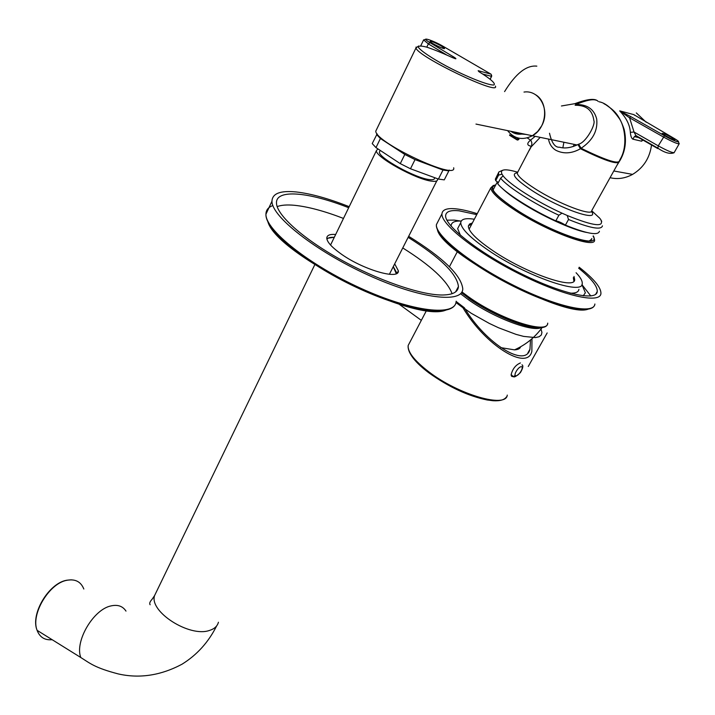<?xml version="1.0" encoding="UTF-8"?>
<svg xmlns="http://www.w3.org/2000/svg" width="715" height="715" viewBox="0 0 715 715"><rect width="100%" height="100%" fill="white"/><g stroke="black" fill="none" stroke-linecap="round" stroke-linejoin="round"><path stroke-width="1.07" d="M456.134 301.48L464.348 307.754C485.869 343.906 525.722 368.234 529.958 349.233L530.512 339.974M540.987 329.097L541.943 332.421L541.318 335.004L539.101 336.747L535.347 337.587L523.612 336.39L515.998 334.361L498.507 327.747L489.221 323.377L471.212 313.268L455.964 302.517L462.945 307.763C485.556 345.756 527.42 371.291 531.853 351.36L531.978 338.722M464.348 307.754L462.945 307.763M515.229 375.482C512.619 377.171 511.252 376.912 511.118 374.696C512.61 368.86 515.703 364.945 520.404 362.943M541.416 327.497C533.077 332.609 493.743 317.844 468.593 299.808L460.531 293.713M520.663 346.766C520.055 348.652 518.009 349.68 514.514 349.858L500.804 347.642M519.635 347.338L515.667 349.34M446.902 220.166L454.275 220.104L460.737 221.051M582.198 284.972L590.822 295.974M461.22 221.069C454.82 220.774 451.46 222.276 451.147 225.565L451.147 226.208M581.912 284.588L585.371 292.784L583.226 295.822M458.976 226.056L457.645 228.621L460.433 235.298M578.909 289.343C578.56 292.06 575.655 293.338 570.195 293.177M576.076 272.737C580.392 277.277 582.448 280.852 582.233 283.471C583.458 296.037 526.043 276.24 488.202 250.187C470.104 237.738 460.952 228.559 460.755 222.642C461.175 219.013 465.697 217.878 474.331 219.246M472.383 222.964L469.46 224.09L468.361 226.244C468.54 231.463 476.592 239.525 492.51 250.447C525.588 273.175 575.691 290.478 574.663 279.476L573.993 276.446M573.332 277.617L573.904 281.156M471.757 224.144L468.45 225.654M476.744 214.643L459.093 210.809C450.513 209.942 446.035 211.524 445.642 215.555C444.533 225.502 478.415 252.359 519.859 273.05C561.302 293.874 596.739 301.721 597.266 291.479C597.454 286.152 591.242 278.385 578.641 268.17M477.245 213.696C468.986 211.104 461.962 209.495 456.161 208.86C447.098 207.922 442.362 209.584 441.95 213.839C440.789 224.251 476.27 252.404 519.778 274.122C563.268 295.974 600.377 304.17 600.94 293.454C601.083 287.484 593.825 278.743 579.177 267.231M586.568 232.438C572.375 229.89 541.782 215.948 520.851 202.399C512.61 197.099 506.417 192.433 502.279 188.403M498.078 183.112L497.676 181.985M493.386 185.408L490.758 187.902C491.223 192.451 499.32 199.914 515.059 210.273C547.717 231.812 596.176 249.526 594.558 239.874L594.174 238.077M593.271 235.896C595.524 239.82 593.7 241.59 587.793 241.205C574.914 240.544 539.584 225.073 515.864 209.566C493.85 194.712 487.138 186.49 495.736 184.917M376.599 134.527L380.407 138.513L375.992 147.621L372.22 143.581L377.154 133.875M380.407 138.513L404.806 154.458L415.04 159.606L443.005 170.036L448.841 170.894L444.274 179.867L438.42 179.063L410.481 168.767L400.275 163.628L375.992 147.621M380.049 150.731L379.388 152.081C378.682 157.917 415.585 178.258 429.393 179.572C432.941 180.019 434.675 179.474 434.595 177.946L434.72 177.704M437.419 178.696L437.571 179.376C437.66 181.065 435.748 181.664 431.833 181.172C416.577 179.751 375.59 157.166 376.385 150.713L377.904 148.881M448.841 170.894L449.226 170.063M404.806 154.458L400.275 163.628M415.04 159.606L410.481 168.767M443.005 170.036L438.42 179.063M475.975 124.079L532.398 135.743C522.513 140.632 514.246 138.924 507.578 130.613C514.246 138.924 522.513 140.632 532.398 135.743L577.041 144.966L578.623 144.207C586.103 142.473 595.854 124.419 593.852 120.504C592.512 110.164 586.273 105.087 575.128 105.275M534.945 94.371C549.004 101.727 547.35 127.842 532.398 135.743L537.617 131.551L541.657 125.885C550.568 110.405 539.548 89.572 523.997 92.065M511.591 131.444L516.766 133.625L522.451 133.687M599.018 101.762C605.319 102.835 611.969 108.278 618.958 118.082C624.803 125.795 628.011 146.235 620.254 159.123L619.262 161.25C617.277 164.03 604.604 159.722 581.224 148.327L580.428 148.747C571.759 153.636 563.563 154.145 555.85 150.275C551.819 147.737 549.37 143.992 548.494 139.067M596.498 100.341C593.11 98.822 586.246 100.207 575.924 104.497C587.212 104.327 594.138 109.172 596.694 119.021C597.955 130.631 592.771 140.381 581.152 148.255L581.224 148.327M603.943 103.72L605.748 104.667C612.567 109.618 618.448 112.621 624.141 129.335C626.706 140.658 625.411 150.892 620.245 160.044L616.884 165.451M599.411 231.249C598.276 235.816 586.944 233.778 565.413 225.127L568.514 219.496L567.218 215.483C593.968 226.333 605.078 227.576 600.529 219.219L601.726 221.4M561.981 213.159L558.898 215.242L555.805 220.89C530.745 209.37 504.602 192.549 497.72 183.782L500.643 178.223L503.11 175.854C509.187 184.229 536.545 201.693 561.981 213.159L567.218 215.483M517.562 172.172C504.915 168.481 499.722 169.151 501.984 174.174L498.605 175.13L495.709 180.654L495.352 179.143L496.281 177.365M565.413 225.127C561.427 222.624 558.227 221.212 555.805 220.89M498.364 182.557L495.709 180.654M501.984 174.174L503.11 175.854M599.045 217.476L600.529 219.219M610.056 177.704C617.689 179.51 625.196 178.401 632.596 174.389C643.58 167.739 649.908 157.792 651.58 144.546M646.244 122.274L636.323 112.925M636.654 136.485L634.42 136.619L632.829 139.166C631.506 138.344 630.675 136.065 630.344 132.338C629.924 125.045 626.376 117.903 619.708 110.923L630.791 116.643L629.558 117.796L634.035 132.016L635.867 135.537L638.289 136.931M630.791 116.643L664.521 135.752C675.952 142.294 684.55 144.359 673.271 137.915L633.821 114.623L619.816 110.888M633.821 114.623L634.67 115.294M643.303 139.8L641.632 141.204L632.829 139.166M536.84 66.146C526.508 65.011 515.747 73.493 504.575 91.6M531.424 146.253C526.83 145.511 526.58 143.429 530.673 140.006L535.222 136.324M561.445 105.981L574.905 103.666C587.533 98.92 595.264 98.143 598.098 101.333M518.259 139.64L517.392 138.469L518.974 139.389M671.251 137.289L674.871 139.845C675.461 141.168 662.135 134.402 662.179 133.392C663.011 133.151 666.04 134.447 671.251 137.289M540.209 137.352L531.12 146.888L529.323 150.275M577.97 144.537L580.428 148.747C603.791 160.187 616.625 164.593 618.922 161.974M578.623 144.207L581.152 148.255M574.905 103.666L575.924 104.497M562.937 147.388L563.894 142.249M599.224 217.753L591.779 210.818M678.455 141.981L679.232 143.697C677.856 144.189 672.538 141.928 663.288 136.922L629.558 117.796L619.708 110.923M657.818 148.595L658.238 145.851L634.035 132.016L630.344 132.338M642.428 139.309L641.632 141.204M517.463 138.612L518.25 139.202L517.526 139.961L518.169 139.8M573.117 146.602L574.315 144.403M376.653 129.335L375.777 131.14C375.277 142.419 457.493 180.975 453.668 167.784M526.106 134.438L516.748 133.625M441.468 46.091L444.516 48.37C445.427 50.157 430.224 42.864 430.028 41.425C431.243 41.023 435.051 42.587 441.468 46.091M510.841 131.283C514.523 133.946 518.652 134.804 523.21 133.839M326.907 239.123C328.069 237.72 330.536 237.121 334.298 237.317M393.259 266.677L396.262 273.639M335.675 234.475C329.928 234.037 326.961 235.235 326.791 238.068C326.961 241.759 331.304 246.738 339.822 253.021C361.576 269.269 399.515 280.53 398.362 270.824L394.689 263.862M277.152 206.608C281.254 205.044 287.01 204.606 294.401 205.285C308.004 206.671 324.36 211.059 343.477 218.424M402.76 247.944C430.868 265.587 447.313 280.834 452.094 293.695M396.941 273.273L393.286 266.615M334.325 237.264L326.8 238.354M408.667 236.308C443.121 257.686 461.157 275.168 462.775 288.753C462.793 303.839 420.152 298.843 367.85 274.935C315.538 251.206 271.521 216.422 271.968 201.21C272.308 193.425 280.441 190.351 296.385 191.978C311.007 193.658 328.605 198.564 349.188 206.68M408.149 237.344C440.234 257.445 456.992 273.845 458.44 286.536C458.092 292.131 452.586 294.955 441.933 295.009C420.357 294.982 377.252 280.101 339.75 259.116C302.195 238.158 276.535 214.768 276.482 203.042C275.811 188.787 309.005 192.004 348.679 207.725M528.26 366.482L547.172 332.94M409.695 342.565L408.176 345.461C407.523 351.905 414.378 360.664 428.741 371.746C458.521 394.752 506.408 408.506 507.266 395.082M487.684 400.078C468.495 396.217 448.886 387.137 428.848 372.828C420.894 366.831 415.201 361.272 411.751 356.168M521.19 366.697C517.937 366.92 512.762 376.153 516.069 375.804C519.313 375.554 524.461 366.402 521.19 366.697M588.919 308.782C567.647 320.427 438.42 251.939 437.285 228.764M438.179 221.176L436.4 224.635C435.078 235.342 470.282 263.719 513.638 285.365C556.985 307.137 594.147 315.002 594.889 304C593.62 315.681 556.297 307.843 513.129 286.161C469.961 264.604 434.774 236.138 436.4 224.635L441.95 213.839M461.917 291.908L468.718 296.957C499.812 319.31 547.994 334.861 547.726 323.135C547.109 335.827 499.276 320.249 468.423 297.941L461.443 292.667M468.79 298.387C489.891 313.393 521.995 327.193 536.348 327.568M495.567 185.239C488.05 187.16 494.825 195.222 515.89 209.441L516.141 209.602C551.283 232.777 601.932 249.83 593.093 236.218M591.01 240.49L591.788 238.551M494.342 187.571L493.046 189.984M602.459 225.833C601.369 230.31 590.054 228.201 568.514 219.496M558.898 215.242C533.81 203.695 507.578 186.91 500.643 178.223M498.605 175.13L498.587 172.422M591.394 211.434C600.368 222.606 560.891 209.173 532.872 191.093C515.497 179.626 510.331 173.539 517.383 172.824M509.67 134.822L518.214 139.854L517.508 140.06M679.125 143.903L674.182 152.554C672.77 153.099 667.452 150.865 658.238 145.851L664.521 135.752M657.621 148.479L636.877 136.601M517.866 171.922L517.24 173.11C517.705 176.203 523.675 181.431 535.16 188.796C558.71 203.927 593.173 216.94 591.823 210.46L618.412 162.698M509.643 135.35L517.115 139.934L517.356 138.996M453.113 57.897L454.302 57.343C457.046 59.22 456.313 59.256 452.094 57.441C442.326 52.964 433.916 49.541 426.855 47.181C421.162 45.671 418.338 45.715 418.382 47.306C420.76 50.819 431.377 57.969 446.366 66.093C467.11 77.014 488.488 85.478 493.743 84.978C496.299 83.905 490.544 78.802 478.907 71.652L479.113 71.777M446.464 54.849L428.365 43.892L430.01 42.668L454.302 57.343M478.809 71.598L478.174 70.687L478.907 71.652M426.784 47.154L428.365 43.892L423.557 39.852M443.72 46.663L443.55 46.564C432.101 39.79 418.534 35.822 430.01 42.668M490.043 79.043L491.652 76.335L491.616 75.218M482.768 74.038L491.411 76.344L491.16 74.289M478.174 70.687L490.946 74.128L443.55 46.564M495.388 86.068C500.884 96.516 416.997 56.297 415.987 47.923L416.058 47.02M83.825 589.017C80.884 581.688 75.272 578.775 66.978 580.276C49.255 583.172 30.539 614.274 37.1 630.335C39.763 637.279 44.777 640.399 52.141 639.702M66.522 580.276C48.861 583.261 30.182 614.069 37.1 630.335L80.768 657.505C74.548 641.328 93.513 609.251 111.057 605.9C117.76 604.407 122.739 606.141 125.992 611.102M156.54 591.528L154.538 595.675C149.149 611.754 189.582 637.592 209.397 630.46C214.366 628.941 217.378 626.197 218.433 622.238M446.634 309.765C417.203 324.574 273.72 253.208 267.633 220.694M272.898 205.562C268.277 207.198 265.953 210.085 265.944 214.223C265.283 229.846 308.952 264.863 361.093 288.431C413.207 312.169 455.938 316.673 456.161 301.203C455.482 317.335 412.537 312.947 360.592 289.289C308.612 265.81 265.006 230.605 265.944 214.223L271.968 201.21M527.893 352.906L529.958 349.233M506.524 396.843C504.513 399.837 500.035 401.142 493.1 400.74L486.754 399.908L468.316 394.474C453.971 388.647 440.708 381.31 428.517 372.479C414.146 361.343 407.362 352.334 408.176 345.461L426.578 310.355M398.756 303.947L421.332 320.365M511.118 374.696C513.826 376.206 512.467 379.772 520.449 372.56C522.969 368.145 523.487 365.571 521.995 364.838M542.265 327.363C535.16 337.221 525.909 344.719 514.514 349.858M457.645 228.621L460.755 222.642M573.993 280.646L574.663 279.476M597.266 291.479L595.64 294.339M493.064 190.011L497.39 181.771M449.431 266.74L457.448 251.457M469.103 229.22L490.758 187.902M591.814 239.069L589.214 240.991M380.21 150.4L379.388 152.081M376.385 150.713L330.553 245.022M436.838 180.815L389.389 274.292M495.352 179.143L498.927 171.922L502.565 170.286M613.801 170.974L632.596 174.389M517.597 172.431L531.71 145.413L531.835 142.812L530.941 140.426L527.241 137.906M549.504 133.24C551.739 143 555.099 147.656 559.595 147.219C564.537 148.675 570.356 147.916 577.05 144.966L577.05 144.966M674.102 152.742C670.062 154.36 664.521 152.76 657.496 147.934L635.867 135.546L634.437 136.61L640.077 137.959M517.195 139.899L509.572 135.207M425.666 39.182L423.503 40.147L420.769 45.796M418.659 45.966L415.987 47.923L375.777 131.14M490.204 79.168L491.625 76.371M66.826 580.214L71.357 579.82M80.768 657.505C90.197 663.395 94.648 667.73 118.252 673.923C139.479 678.741 160.714 675.514 181.959 664.244C196.911 654.994 208.467 642.222 216.636 625.92M314.85 264.577L154.538 595.675L152.215 599.099C149.864 601.69 149.176 603.576 150.15 604.756M397.209 273.076L398.362 270.824M458.44 286.536L455.607 291.881"/></g></svg>
